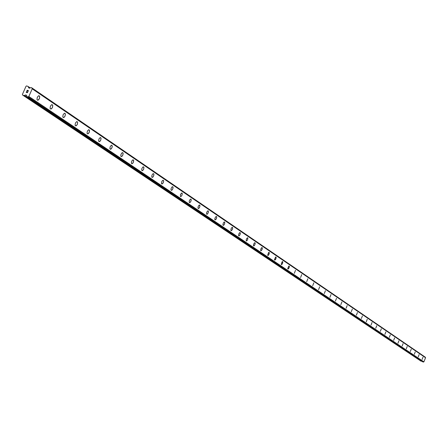 <?xml version="1.0" encoding="UTF-8"?>
<svg xmlns="http://www.w3.org/2000/svg" width="448" height="448" viewBox="0 0 448 448"><rect width="100%" height="100%" fill="white"/><g stroke="black" fill="none" stroke-linecap="round" stroke-linejoin="round"><path stroke-width="0.67" d="M423.002 357.14L422.078 359.498M419.154 354.525L418.225 356.899M415.257 351.865L414.316 354.262M411.281 349.16L410.306 351.562M407.232 346.399L406.28 348.846M403.105 343.594L402.142 346.058M398.922 340.738L397.953 343.23M394.649 337.831L393.663 340.34M393.641 340.323L394.677 337.842L393.641 340.323M390.298 334.869L389.312 337.406M385.868 331.85L384.877 334.41M381.354 328.776L380.352 331.358M376.757 325.646L375.743 328.25M372.058 322.448L371.034 325.08M367.276 319.194L366.246 321.849M362.415 315.879L361.379 318.562M357.448 312.497L356.384 315.202M356.356 315.185L357.437 312.491L356.356 315.185M352.363 309.036L351.277 311.763M347.194 305.519L346.097 308.269M341.919 301.924L340.81 304.702M336.532 298.256L335.418 301.067M331.038 294.515L329.907 297.349M325.422 290.696L324.285 293.558M319.698 286.793L318.539 289.688M313.841 282.806L312.676 285.734M307.86 278.734L306.684 281.691M301.745 274.568L300.563 277.564M295.501 270.318L294.302 273.342M289.111 265.966L289.346 266.79L288.792 268.374L288.109 269.052L287.722 268.514L288.814 266.05L289.341 266.286L289.094 267.764L287.902 269.024M282.582 261.52L282.57 263.334L281.736 264.566L281.198 264.326L282.1 261.744L282.75 261.666L282.688 262.998L282.089 264.214L281.355 264.611M275.895 256.967L276.153 257.818L275.587 259.437L274.882 260.126L274.473 259.571L275.587 257.051L276.142 257.298L275.901 258.81L274.663 260.098M269.058 252.314L269.069 254.178L268.206 255.433L267.646 255.186L268.565 252.543L269.248 252.465L269.192 253.837L268.576 255.08L267.814 255.478M262.063 247.548L262.338 248.422L261.761 250.079L261.038 250.785L260.602 250.208L261.016 248.567L261.738 247.632L262.321 247.89L262.086 249.441L261.397 250.561L260.803 250.751M254.895 242.67L255.198 243.264L254.929 244.586L254.044 245.868L253.45 245.61L253.562 244.395L254.38 242.906L255.097 242.833L255.142 243.886L254.425 245.504L253.624 245.913M247.559 237.675L247.873 238.28L247.604 239.613L246.893 240.761L246.271 240.957M246.277 240.957L246.327 239.058L247.565 237.675L247.873 238.28L247.604 239.618L246.898 240.761L246.277 240.957M240.044 232.557L240.358 233.475L239.77 235.189L239.002 235.917L238.526 235.312L238.946 233.615L239.702 232.646L240.335 232.921L240.1 234.528L239.383 235.682L238.75 235.883M232.344 227.315L232.68 227.942L232.411 229.309L231.487 230.636L230.843 230.356L231.073 228.732L231.801 227.562L232.568 227.489L232.63 228.586L231.885 230.261L231.034 230.681M224.454 221.939L224.795 222.886L224.196 224.644L223.406 225.389L222.891 224.762L223.317 223.02L224.095 222.034L224.767 222.32L224.538 223.966L223.798 225.148L223.126 225.35M216.362 216.434L216.72 217.078L216.457 218.484L215.505 219.839L214.822 219.554L214.917 218.254L215.79 216.686L216.602 216.614L216.675 217.745L215.919 219.453L215.023 219.884M208.068 210.784L208.438 211.445L208.174 212.862L207.206 214.239L206.5 213.942L206.595 212.632L207.48 211.042L208.309 210.969L208.387 212.111L207.626 213.847L206.707 214.278M199.55 204.988L199.937 205.979L199.326 207.799L198.492 208.572L197.926 207.911L198.346 206.108L199.17 205.083L199.898 205.386L199.679 207.099L198.906 208.326L198.184 208.527M190.814 199.041L191.218 199.724L190.954 201.18L189.958 202.586L189.213 202.278L189.297 200.934L190.204 199.304L191.083 199.237L191.173 200.413L190.394 202.188L189.431 202.625M181.843 192.931L182.263 193.631L182 195.104L181.21 196.358L180.443 196.566M180.449 196.571L180.432 194.46L181.849 192.931L182.269 193.631L182.006 195.104L181.216 196.364L180.449 196.571M172.631 186.659L173.068 187.37L172.81 188.866L171.78 190.31L170.99 189.986L171.063 188.602L171.998 186.934L172.922 186.872L173.034 188.082L172.234 189.896L171.226 190.35M163.167 180.219L163.626 180.947L163.369 182.459L162.322 183.915L161.504 183.585L161.706 181.787L162.518 180.499L163.475 180.432L163.593 181.664L162.786 183.501L161.745 183.96M153.44 173.6L153.916 174.339L153.664 175.874L152.6 177.352L151.754 177.01L151.95 175.19L152.779 173.88L153.765 173.818L153.888 175.067L153.076 176.932L152.006 177.391M143.444 166.79L143.942 167.546L143.517 169.495L142.38 170.694L141.674 169.96L141.926 168.403L143.002 166.902L143.886 167.25L143.69 169.103L142.85 170.425L141.994 170.638M133.157 159.79L133.689 160.916L133.05 162.904L132.098 163.755L131.365 162.999L131.785 161.028L132.944 159.807L133.622 160.261L133.431 162.137L132.58 163.475L131.695 163.694M122.578 152.589L123.122 153.378L122.875 154.974L121.761 156.509L120.826 156.15L120.87 154.672L121.867 152.891L122.942 152.83L123.099 154.134L122.259 156.072L121.1 156.548M111.681 145.174L112.252 145.981L111.832 148.008L110.634 149.262L109.844 148.478L110.258 146.451L111.457 145.191L112.258 145.981L112.011 147.599L111.138 148.971L110.191 149.195M100.464 137.542L101.063 138.365L100.643 140.414L99.422 141.691L98.599 140.89L99.014 138.841L100.234 137.558L100.99 138.046L100.828 140L99.943 141.394L98.963 141.624M88.906 129.679L89.555 130.889L88.906 132.983L87.634 133.907L87.018 133.078L87.427 130.995L88.67 129.696L89.46 130.194L89.303 132.177L88.407 133.588L87.394 133.818M76.994 121.57L77.65 122.427L77.241 124.538L75.975 125.854L75.466 125.776L75.079 125.026L75.482 122.914L76.748 121.593L77.577 122.102L77.431 124.113L76.518 125.546L75.471 125.782M64.708 113.21L65.402 114.089L64.999 116.228L63.706 117.566L63.168 117.488L62.77 116.721L63.168 114.582L64.456 113.238L65.324 113.758L65.184 115.797L64.26 117.253L63.174 117.488M52.035 104.591L52.763 105.487L52.366 107.654L51.055 109.015L50.484 108.937L50.07 108.153L50.467 105.986L51.778 104.619L52.679 105.151L52.556 107.218L51.621 108.69L50.49 108.937M38.954 95.687L39.721 96.606L39.329 98.806L37.996 100.19L37.397 100.106L36.966 99.31L37.352 97.115L38.685 95.721L39.631 96.27L39.519 98.364L38.573 99.859L37.397 100.106M28.314 90.742L27.821 90.558L28.319 90.742L28 91.454L28.314 90.742M27.821 90.558L27.569 90.916M27.244 90.345L26.93 91.056L27.205 90.222L28.437 90.681L28 91.454M28.442 90.681L27.205 90.222L26.846 91.028M27.602 91.952L27.602 92.574L27.121 92.714M27.031 92.602L26.886 92.322L27.031 92.602M26.886 92.322L26.634 91.728L26.886 92.322M26.634 91.728L26.303 92.484L26.634 91.728M26.303 92.484L26.639 91.498L27.171 92.618L27.636 92.142L27.418 92.641L27.087 92.518M26.639 91.498L26.219 92.456M23.979 95.553L25.922 94.942L26.533 95.323L27.037 96.684L27.72 96.936L28.834 96.482L32.211 88.827L31.774 87.808L31.063 87.545L29.327 88.234L28.711 87.853L28.129 86.486L26.634 85.915L26.023 86.223L22.4 94.433L22.607 95.043L23.979 95.553L421.092 361.211L421.635 361.094M425.488 357.65L31.791 87.825M27.014 96.667L422.862 361.911L423.898 361.866L425.555 357.694L32.155 88.715L425.561 357.7M22.607 95.043L421.092 361.211M28.778 96.516L423.864 361.878M28.834 96.482L423.898 361.866M32.211 88.827L425.6 357.767M32.189 88.771L425.589 357.739M24.5 95.508L421.389 361.2M25.575 94.97L26.662 95.693M25.922 94.942L26.544 95.357M27.037 96.684L422.873 361.917M27.72 96.936L423.27 362.079M27.882 96.874L423.366 362.051M28.683 96.527L423.814 361.883M31.819 87.942L425.348 357.274M28.711 87.853L29.21 88.189M28.347 86.783L30.111 87.982M28.23 86.576L30.268 87.965M31.774 87.808L425.32 357.196M28.129 86.486L30.296 87.965"/></g></svg>
